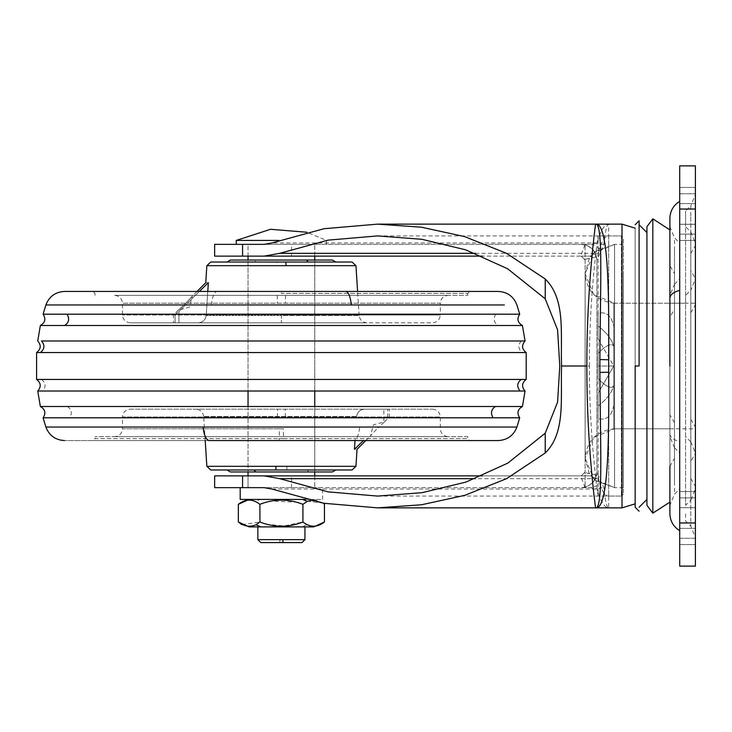 <?xml version="1.0" encoding="UTF-8"?>
<svg xmlns="http://www.w3.org/2000/svg" width="732" height="732" viewBox="0 0 732 732"><rect width="100%" height="100%" fill="white"/><g stroke="black" fill="none" stroke-linecap="round" stroke-linejoin="round"><path stroke-width="0.55" stroke-dasharray="3.66 2.75" d="M281.399 291.437L93.037 291.437L281.399 291.437L281.399 293.404L467.803 293.404L281.399 293.404M146.19 295.362L467.803 295.362L146.19 295.362M498.272 291.437L64.526 291.437M448.176 295.362L114.622 295.362L448.176 295.362C443.427 295.856 440.81 298.464 440.325 303.213L122.473 303.213L440.325 303.213L440.325 314.989L281.399 314.989L440.325 314.989C439.841 319.738 437.224 322.355 432.484 322.83L281.399 322.83L432.484 322.83M281.399 322.83L130.323 322.83L281.399 322.83L281.399 314.989L122.473 314.989L281.399 314.989L281.399 322.83M191.07 297.567L192.324 296.149L189.368 307.184L178.334 310.139L179.733 308.886C173.905 314.156 186.751 302.746 191.07 297.567C196.368 291.702 184.885 304.631 179.733 308.886M175.067 314.668L178.919 311.411L175.067 314.668C172.953 315.089 172.953 315.089 175.067 314.668C172.953 315.089 172.953 315.089 175.067 314.668L175.067 322.83C172.962 322.83 172.962 322.83 175.067 322.83C172.962 322.83 172.962 322.83 175.067 322.83L178.919 322.83L175.067 322.83L175.067 314.668M201.639 289.204L178.919 311.411L178.919 322.83L366.942 322.83L178.919 322.83L178.919 311.411L199.342 291.437M207.778 291.437L206.195 315.483C205.445 320.03 202.755 322.473 198.125 322.83C202.746 322.483 205.436 320.04 206.195 315.483L208.355 282.708C204.914 282.708 204.914 282.708 208.355 282.708M519.702 314.202L43.097 314.202M522.438 325.502L40.361 325.502M525.064 340.984L248.047 340.984M526.198 352.559L36.6 352.559M526.198 379.441L36.6 379.441M314.751 391.016L314.751 260.043L314.751 391.016L248.047 391.016L248.047 260.043L314.751 260.043L248.047 260.043L248.047 391.016M41.532 379.441C45.823 382.9 46.198 386.761 42.648 391.016L37.744 391.016M522.438 406.498L40.361 406.498M440.325 417.798L122.473 417.798M67.326 406.498C71.608 409.316 72.422 413.086 69.76 417.798L43.097 417.798M276.961 262.01L352.037 262.01L276.961 262.01L276.714 265.689L206.845 265.689M353.583 440.563L64.526 440.563L353.583 440.563C356.612 440.014 358.68 435.513 359.787 427.04L58.963 427.04M285.837 262.01L226.984 262.01M93.037 440.563L279.029 440.563L279.057 438.596L467.803 438.596L283.742 438.596L283.769 440.563L93.037 440.563L95.004 438.596L279.057 438.596M467.803 436.638L95.004 436.638L467.803 436.638L467.803 438.596L469.761 440.563L283.769 440.563M256.264 260.043L332.41 260.043L256.264 260.043L254.59 262.01M314.751 471.957L248.047 471.957L314.751 471.957L314.751 406.498L314.751 471.957M332.41 471.957L230.388 471.957M114.622 436.638L448.176 436.638L114.622 436.638C119.371 436.153 121.988 433.536 122.473 428.787L279.404 428.787L279.304 436.638M335.814 469.99L276.083 469.99M352.037 469.99L210.761 469.99M355.02 440.563L354.444 449.292C357.884 449.292 357.884 449.292 354.444 449.292L363.456 440.563M130.323 409.17L432.484 409.17L130.323 409.17C125.575 409.646 122.958 412.262 122.473 417.011L440.325 417.011L122.473 417.011L122.473 428.787L283.394 428.787L283.494 436.638M376.44 429.437L370.474 435.851L373.43 424.816L384.465 421.861L378.06 427.827M364.673 409.17L195.856 409.17L364.673 409.17C360.053 409.517 357.362 411.96 356.603 416.517C357.353 411.97 360.043 409.527 364.673 409.17L387.731 409.17C389.836 409.17 389.836 409.17 387.731 409.17C389.836 409.17 389.836 409.17 387.731 409.17L364.673 409.17M387.731 417.332C389.845 416.911 389.845 416.911 387.731 417.332C389.845 416.911 389.845 416.911 387.731 417.332L387.731 409.17L387.731 417.332M685.591 240.261L685.591 505.309L685.591 226.691L690.807 231.907L695.4 243.006L695.4 452.943L690.807 441.844L690.807 293.66L690.807 438.34M690.807 293.66L690.807 290.156L685.591 295.362L685.591 298.638M690.807 441.844L685.591 436.638L685.591 433.362M690.807 312.701L695.4 304.905L695.4 366L695.4 279.057L690.807 290.156M690.807 419.299L695.4 427.095L695.4 243.006L695.4 278.48L690.807 270.584L690.807 500.093L695.4 488.994L695.4 453.52L690.807 461.416L690.807 231.907M674.492 422.693L669.89 414.998L669.89 303.213L669.89 436.638L674.492 447.737L674.492 284.263L669.89 295.362L669.89 366L669.89 317.002L674.492 309.307L674.492 442.558M685.591 303.213L669.89 303.213L669.89 366L669.89 226.691L674.492 237.79L679.708 243.006L679.708 488.994L674.492 494.21L669.89 505.309L669.89 366L669.89 514.157M674.492 284.263L679.708 279.057L679.708 284.556M674.492 447.737L679.708 452.943L679.708 447.444M685.591 491.739L685.591 505.309L690.807 500.093M685.591 366L685.591 210.999L685.591 366M690.807 516.069L690.807 215.931L690.807 526.216L685.591 521.001L685.591 511.192M690.807 215.931L690.807 205.784L685.591 210.999L685.591 220.808M679.708 477.017L679.708 254.983M690.807 478.582L695.4 486.377L695.4 194.685L695.4 537.315L690.807 526.216M690.807 253.418L695.4 245.623L695.4 194.685L690.807 205.784M695.4 209.032L695.4 165.871L679.708 165.871L679.708 209.032L695.4 209.032L695.4 566.129L679.708 566.129L679.708 209.032M695.4 538.285L695.4 491.575L695.4 538.285L695.4 497.897L695.4 538.276L679.708 538.285L679.708 491.575L679.708 538.285L695.4 538.276M679.708 224.257L679.708 234.149L695.4 234.149L695.4 193.77L695.4 240.425L695.4 187.447L695.4 234.103L679.708 234.103L679.708 187.447L679.708 224.257L695.4 224.257M679.708 507.706L679.708 538.276L679.708 497.897L695.4 497.897L679.708 497.897L679.708 507.706L695.4 507.706L679.708 507.706M679.708 203.578L679.708 240.425L679.708 193.733L679.708 203.578L695.4 203.578M679.708 201.346L679.708 530.654M669.89 434.085C670.311 437.388 673.586 439.914 679.708 441.671L679.708 366M674.492 273.649L674.492 481.72L674.492 250.28L674.492 273.649L669.89 265.652L669.89 226.691L669.89 366L669.89 229.885M669.89 297.915L669.89 502.115M695.4 428.668L695.4 366L695.4 428.787L613.773 428.787L613.773 303.213L695.4 303.213L695.4 366L695.4 303.332M613.773 303.332L613.773 428.668M598.081 393.185L598.081 418.649L598.081 393.185L613.773 366L613.773 385.618L613.773 346.382L613.773 366L598.081 393.185L598.081 405.921C606.425 399.727 611.659 392.956 613.773 385.618C611.678 389.305 606.444 387.008 598.081 378.728L598.081 353.272L598.081 378.728C606.425 386.999 611.659 389.296 613.773 385.618L613.773 346.382C611.678 342.695 606.444 344.992 598.081 353.272C606.425 345.001 611.659 342.704 613.773 346.382L613.773 385.618C611.678 392.938 606.444 399.709 598.081 405.921L598.081 393.185M613.773 405.244L613.773 385.618L613.773 405.244C611.678 416.243 606.444 420.708 598.081 418.649C606.425 420.726 611.659 416.252 613.773 405.244L613.773 366L598.081 366L613.773 366L598.081 338.815L598.081 326.079C606.425 332.273 611.659 339.044 613.773 346.382C611.678 339.062 606.444 332.291 598.081 326.079L598.081 313.351C606.425 311.274 611.659 315.748 613.773 326.756C611.678 315.757 606.444 311.292 598.081 313.351L598.081 338.815L613.773 366L613.773 326.756M646.932 226.691L646.932 505.309M646.932 301.474L646.932 300.751M652.825 218.841L652.825 513.159M669.89 501.859L669.89 366L669.89 428.787L685.591 428.787M669.89 230.141L669.89 323.581M639.091 366L639.091 220.808L639.091 366M669.89 408.419L669.89 366M635.166 366L635.166 428.787M248.047 256.127L248.047 244.351L314.76 244.351L248.047 244.351L248.047 256.127L284.016 256.127M314.751 475.873L314.751 487.649L314.76 475.873L248.047 475.873L248.047 487.649L590.102 487.649C594.503 487.503 598.044 485.334 600.716 481.144L596.9 471.957C596.617 479.46 592.691 484.52 585.133 487.155L581.208 487.649L590.102 487.649L597.184 489.049C600.633 501.585 604.467 507.852 608.676 507.862L608.658 507.862C606.874 507.743 605.227 500.889 603.754 487.32L600.716 481.144M623.389 276.312L623.389 487.649L623.389 244.351L614.56 244.351L595.573 251.296L589.086 259.037L585.133 273.786C586.762 291.409 596.571 301.218 614.56 303.213L614.56 366L614.56 303.231L669.89 303.213M623.389 455.688L623.389 487.649L614.56 487.649L595.573 480.704L589.086 472.964L585.133 458.214C586.762 440.591 596.571 430.782 614.56 428.787L614.56 366L614.56 428.769L593.753 437.388L585.133 458.186L585.133 273.786L593.753 294.612L614.56 303.231M635.166 503.845L635.166 228.155L635.166 503.845M581.299 244.351L587.384 245.613L592.426 249.072L595.757 254.169L596.9 260.043C595.903 250.582 590.669 245.348 581.208 244.351L585.133 244.845C592.682 247.471 596.607 252.531 596.9 260.043L603.754 244.68C605.227 231.111 606.874 224.257 608.676 224.138L608.676 507.862L622.017 507.862L622.017 224.138L608.676 224.138C604.467 224.148 600.633 230.415 597.184 242.951L590.102 244.351L242.576 244.351M596.9 260.043L596.9 471.957C598.392 480.778 586.021 488.912 581.226 487.649C590.669 486.652 595.903 481.418 596.9 471.957L596.9 260.043M584.959 244.808L580.622 256.127L590.102 256.127L597.184 253.327L598.611 251.451C598.913 255.248 596.964 257.353 592.755 257.746C587.759 258.488 585.216 259.256 585.133 260.043L581.208 256.127L585.133 260.043L585.133 244.845L585.133 487.155L585.133 471.957L581.208 475.873L585.133 471.957C585.207 472.744 587.741 473.513 592.755 474.254C596.964 474.647 598.913 476.752 598.611 480.549L597.184 478.673L590.102 475.873L580.622 475.873L584.959 487.192M595.592 507.862L608.676 507.862M242.576 487.649L581.208 487.649M264.133 244.351L590.102 244.351C594.503 244.497 598.044 246.666 600.716 250.856M603.754 244.68L597.184 242.951L271.92 242.951M271.92 489.049L597.184 489.049L603.754 487.32M592.755 257.746L590.102 256.127L482.37 256.127M482.37 475.873L590.102 475.873L592.755 474.254M291.528 487.649L291.528 475.873L580.622 475.873M580.622 256.127L291.528 256.127L291.528 244.351M291.528 475.873L242.576 475.873M242.576 256.127L291.528 256.127M589.379 366C589.214 292.718 598.447 233.837 598.099 235.914L598.099 496.086C598.447 498.135 589.223 439.465 589.379 366L559.779 366M585.133 260.043L585.133 471.957M598.611 251.451C601.622 241.148 604.98 235.969 608.676 235.914L608.676 496.086L621.431 496.086L598.099 496.086M377.556 496.086L608.676 496.086C604.98 496.022 601.622 490.843 598.611 480.549M377.556 235.914L621.431 235.914L621.431 496.086L621.431 235.914L623.389 237.873L623.389 494.127L623.389 237.873L621.431 235.914L598.099 235.914M621.431 496.086L623.389 494.127L621.431 496.086M236.271 240.425L278.8 240.425M284.153 244.351L236.271 244.351L284.153 244.351M281.399 542.586L302.005 542.586M260.802 542.586L279.78 542.586L279.963 539.649L257.856 539.649M281.399 539.649L304.942 539.649M322.602 487.649L240.197 487.649L322.602 487.649L322.602 499.425L305.436 499.425M282.836 526.894L257.856 526.894L282.836 526.894M240.197 499.425L322.602 499.425M249.1 526.894L313.699 526.894M238.358 521.989L239.602 523.206M239.62 523.215L240.965 524.149M242.027 524.698L259.878 521.989L259.878 504.33L255.523 501.338C249.63 499.023 243.902 500.02 238.358 504.33M259.942 522.026L264.975 524.121L284.19 525.951L302.92 521.989L306.754 524.762C312.82 527.342 318.713 526.418 324.45 521.989M310.35 500.56L323.224 503.131L307.605 501.219M307.458 501.264L302.92 504.33L297.823 502.198M302.92 521.989L302.92 504.33M297.805 502.189L270.392 501.036L262.367 503.113M262.33 503.131L259.878 504.33M260.189 499.425L313.699 499.425L249.1 499.425L260.189 499.425L255.523 501.338M285.59 295.362L285.398 303.213M277.208 295.362L277.41 303.213M504.375 304.96L45.878 304.96M211.438 304.96C212.436 296.478 214.275 291.967 216.983 291.437M206.195 315.483L359.119 315.483L206.195 315.483M366.952 322.83C362.422 322.419 359.815 319.966 359.119 315.483L337.745 315.483M355.953 265.689L276.714 265.689M495.729 314.202C493.029 318.914 493.853 322.684 498.19 325.502M521.303 340.984C517.734 345.239 518.1 349.1 522.419 352.559M503.845 427.04L359.787 427.04M283.742 438.596L95.004 438.596L95.004 436.638M307.092 471.957L308.803 469.99M279.404 428.787L283.394 428.787M286.724 469.99L287.017 466.311L206.845 466.311M355.953 466.311L287.017 466.311M356.603 416.517L203.679 416.517L356.603 416.517M205.207 440.563L203.679 416.517L229.94 416.517M277.41 417.011L277.602 409.17M285.398 417.011L285.196 409.17M383.879 420.589L383.879 409.17L383.879 420.589M690.807 487.036L690.807 461.416M690.807 244.964L690.807 270.584M674.492 289.442L674.492 309.307M674.492 481.72L674.492 494.21M674.492 250.28L674.492 237.79M679.708 528.367L695.4 528.367L679.708 528.376M679.708 193.77L695.4 193.77L679.708 193.733M679.708 224.294L695.4 224.294M679.708 203.624L695.4 203.624M679.708 522.968L695.4 522.968M669.89 466.348L674.492 458.351M614.56 244.351L614.56 366L614.56 244.387L593.753 253.007L585.133 273.814L585.133 458.214L593.753 478.993L614.56 487.649M614.56 366L614.56 487.613L614.56 366M475.407 253.327L597.184 253.327M597.184 478.673L475.407 478.673M306.754 524.762L301.987 526.894M467.803 295.362L467.803 293.404L469.761 291.437M95.004 295.362L95.004 293.404L93.037 291.437M130.323 322.83C125.575 322.355 122.958 319.738 122.473 314.989L122.473 303.213C121.988 298.464 119.38 295.856 114.622 295.362M178.334 310.139L173.484 314.989L173.484 322.83M197.027 291.437L192.324 296.149M359.119 315.483L357.591 291.437M248.047 406.498L248.047 471.957L248.047 406.498M432.484 409.17C437.224 409.646 439.841 412.262 440.325 417.011L440.325 428.787C440.81 433.536 443.427 436.153 448.176 436.638M203.679 416.517C202.984 412.034 200.376 409.581 195.847 409.17M384.465 421.861L389.314 417.011L389.314 409.17M365.771 440.563L370.474 435.851M679.708 491.575L695.4 491.575L679.708 491.575M679.708 544.553L695.4 544.553L679.708 544.553M679.708 187.447L695.4 187.447L679.708 187.447M679.708 240.425L695.4 240.425L679.708 240.425M679.708 566.129L695.4 566.129M669.89 428.787L614.56 428.787M314.76 256.127L314.76 244.351L314.751 256.127M326.527 244.351L326.527 240.425L306.873 232.236M248.047 487.649L248.047 475.873M323.297 503.149L313.699 499.425"/><path stroke-width="1.1" d="M67.07 314.202L43.097 314.202L45.878 304.96C49.2 296.46 55.412 291.949 64.526 291.437L498.272 291.437C507.386 291.949 513.599 296.46 516.92 304.96L519.702 314.202L67.07 314.202C69.769 318.914 68.945 322.684 64.608 325.502L522.438 325.502L525.064 340.984L41.504 340.984C45.073 345.239 44.698 349.1 40.379 352.559L526.198 352.559L526.198 379.441C521.806 382.9 521.422 386.761 525.064 391.016L314.751 391.016L314.751 406.498L314.751 391.016M199.342 291.437L208.355 282.708L207.778 291.437M208.355 282.708C204.914 282.708 204.914 282.708 208.355 282.708L201.639 289.204M43.097 314.202C46.107 318.914 45.201 322.684 40.361 325.502L64.608 325.502M248.047 340.984L41.504 340.984M40.361 325.502L37.744 340.984C41.376 345.239 40.992 349.1 36.6 352.559L40.379 352.559M36.6 352.559L36.6 379.441L526.198 379.441M248.047 391.016L248.047 406.498L248.047 391.016L42.648 391.016M40.361 406.498L495.473 406.498C491.19 409.316 490.376 413.086 493.048 417.798L43.097 417.798C46.107 413.086 45.201 409.316 40.361 406.498L37.744 391.016L525.064 391.016L522.438 406.498C517.606 409.316 516.691 413.086 519.702 417.798L440.325 417.798M495.473 406.498L522.438 406.498M122.473 417.798L69.76 417.798M493.048 417.798L519.702 417.798L516.92 427.04L503.845 427.04M43.097 417.798L45.878 427.04L516.92 427.04C513.608 435.531 507.395 440.042 498.272 440.563L209.215 440.563C206.186 440.014 204.118 435.513 203.011 427.04M210.761 262.01L352.037 262.01L210.761 262.01L206.845 265.689L355.953 265.689L352.037 262.01M209.215 440.563L498.272 440.563M230.388 260.043L306.534 260.043L230.388 260.043L226.984 262.01L285.837 262.01L286.084 265.689M279.029 440.563L469.761 440.563M306.534 260.043L332.41 260.043L306.534 260.043L308.209 262.01M226.984 469.99L230.388 471.957L332.41 471.957L335.814 469.99L276.083 469.99L352.037 469.99L355.953 466.311L357.033 449.292L365.771 440.563M205.207 440.563L206.845 466.311L210.761 469.99L276.083 469.99L275.781 466.311L355.953 466.311M363.456 440.563L354.444 449.292C357.884 449.292 357.884 449.292 354.444 449.292L355.02 440.563M695.4 522.968L695.4 566.129L679.708 566.129L679.708 522.968L695.4 522.968L695.4 165.871L679.708 165.871L679.708 522.968M679.708 366L679.708 290.329C673.586 292.086 670.311 294.612 669.89 297.915L669.89 217.843C670.311 210.651 673.577 205.152 679.708 201.346M679.708 530.654C673.577 526.848 670.311 521.349 669.89 514.157L669.89 466.348M669.89 366L669.89 297.915M652.825 218.841L652.825 513.159L646.932 505.309L646.932 226.691L652.825 218.841L669.89 229.885M646.932 300.751L646.932 301.474M639.091 366L639.091 220.808L639.091 366L635.166 366L635.166 507.249L635.166 366M284.016 256.127L248.047 256.127L248.047 260.043M248.047 471.957L248.047 475.873L314.76 475.873L314.751 471.957M635.166 503.845L622.044 507.862L595.583 507.862C603.241 509.682 600.341 447.444 599.874 372.414L599.874 359.586C600.341 284.794 603.25 222.299 595.583 224.138C608.027 222.263 609.17 285.947 608.676 359.76L608.676 372.24C609.17 446.282 608.018 509.719 595.583 507.862C595.866 509.975 586.652 445.87 586.863 366C586.634 286.468 595.875 221.814 595.583 224.138L622.044 224.138L635.166 228.155M242.576 475.873L214.65 475.873L214.65 487.649L242.576 487.649L242.576 475.873L482.37 475.873M482.37 256.127L242.576 256.127L242.576 244.351L264.133 244.351L271.92 242.951L324.139 228.704L377.556 224.138L421.412 227.204L464.445 236.564L506.407 253.263L545.249 279.011C565.992 299.333 560.364 334.057 561.581 366C560.355 397.842 566.001 432.676 545.249 452.989L506.59 478.646L464.783 495.335L421.486 504.787L377.556 507.862L324.157 503.296L271.92 489.049L264.133 487.649L242.576 487.649M242.576 244.351L214.65 244.351L214.65 256.127L242.576 256.127M545.249 279.011L545.249 298.839L545.221 278.983M545.221 453.017L545.221 433.188L545.249 452.989M264.133 256.127L279.716 253.327L328.037 240.142L377.556 235.914L421.989 239.309L465.634 249.822L507.642 268.781L545.221 298.812M545.221 433.188L507.852 463.1L465.982 482.068L422.154 492.663L377.556 496.086L328.101 491.867L279.716 478.673L264.133 475.873M545.249 298.839L557.574 329.858L559.779 366L557.583 402.115L545.249 433.161M278.8 240.425L236.271 240.425L270.547 229.29L306.873 232.236M279.78 542.586L281.399 542.586M283.019 542.586L260.802 542.586L257.856 539.649L304.942 539.649L302.005 542.586L283.019 542.586L282.836 539.649M279.963 539.649L281.399 539.649M264.133 487.649L248.047 487.649M305.436 499.425L240.197 499.425L240.197 487.649M302.957 522.017L302.929 521.989C310.094 527.616 317.267 527.616 324.45 521.989L313.699 526.894L249.1 526.894L238.358 521.989L238.358 504.33C245.531 498.693 252.705 498.693 259.878 504.33L259.833 504.284M259.942 522.026L259.878 504.33C274.235 498.693 288.582 498.693 302.92 504.33L302.92 521.989C288.573 527.616 274.216 527.616 259.878 521.989L256.044 524.762C249.978 527.342 244.085 526.418 238.358 521.989M240.965 524.149L242.027 524.698M302.92 504.33L307.284 501.338L310.35 500.56M323.224 503.131L324.45 504.33L323.224 503.131M324.45 521.989L324.45 504.33L323.297 503.149M45.878 304.96L351.36 304.96C350.372 296.478 348.524 291.967 345.824 291.437M351.36 304.96L504.375 304.96M521.266 379.441C516.975 382.9 516.6 386.761 520.15 391.016M58.963 427.04L45.878 427.04C49.19 435.54 55.412 440.042 64.526 440.563M255.706 471.957L253.995 469.99M206.845 466.311L275.781 466.311M679.708 209.032L695.4 209.032M622.017 507.862L622.017 224.138M608.676 359.76L599.874 359.586L599.874 372.414L608.676 372.24M561.581 366L586.863 366M279.716 253.327L475.407 253.327M475.407 478.673L279.716 478.673M256.044 524.762L260.812 526.894M302.609 499.425L307.284 501.338M206.845 265.689L205.765 282.708L197.027 291.437M357.591 291.437L355.953 265.689M522.438 325.502C517.606 322.684 516.691 318.914 519.702 314.202M526.198 352.559C521.806 349.1 521.422 345.239 525.064 340.984M37.744 391.016C41.376 386.761 40.992 382.9 36.6 379.441M335.814 262.01L332.41 260.043M652.825 513.159L669.89 502.115M646.932 499.425L639.091 507.267M639.091 224.733L646.932 232.575M639.091 511.192L635.166 507.267M639.091 220.808L635.166 224.733M377.556 507.862L595.583 507.862M377.556 224.138L608.603 224.138M236.271 244.351L236.271 240.425M314.751 260.043L314.751 256.127M257.856 526.894L257.856 539.649M304.942 526.894L304.942 539.649M238.358 504.33L249.1 499.425"/></g></svg>
